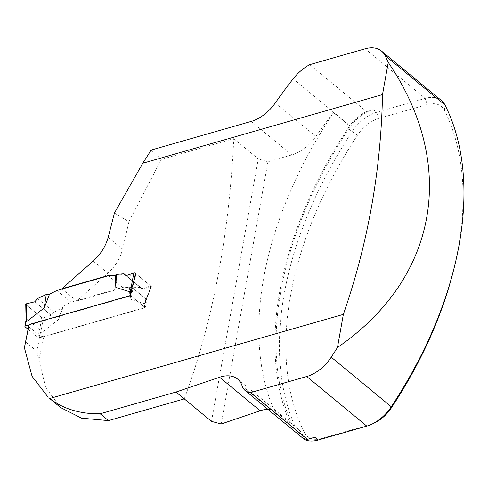 <?xml version="1.0" encoding="UTF-8"?>
<svg xmlns="http://www.w3.org/2000/svg" width="488" height="488" viewBox="0 0 488 488"><rect width="100%" height="100%" fill="white"/><g stroke="black" fill="none" stroke-linecap="round" stroke-linejoin="round"><path stroke-width="0.37" stroke-dasharray="2.44 1.83" d="M114.43 213.018L128.923 221.711L122.616 249.252C120.207 258.414 115.296 266.411 107.897 273.25L76.689 301.035L122.964 287.78L139.757 286.761L141.66 288.597L150.81 285.974L146.809 299.687L145.217 307.678L43.853 336.72A837.012 485.267 -106 0 1 38.839 359.662L36.728 351.14A834.218 483.645 74 0 0 39.973 335.951L28.597 326.557M128.923 221.711L161.327 159.424L151.176 150.066M184.269 398.885A837.012 485.267 -106 0 0 233.764 138.671L161.327 159.424M60.64 407.578L45.701 387.637L38.839 359.662M126.081 275.635L126.813 276.342L135.969 273.719L150.81 285.974M115.503 275.086L124.916 274.506L140.507 287.383L132.443 287.682L129.338 287.036L122.561 287.45L71.053 302.206L63.708 305.836L58.438 319.61L40.76 333.335L39.4 329.339L26.578 318.755L26.126 319.634M25.535 341.899L36.728 351.14M233.764 138.671L258.262 158.899L267.924 161.76L291.787 154.922A34.099 21.228 -50.5 0 0 315.87 136.427A338.215 210.541 -50.5 0 1 333.511 112.63L349.609 125.916A336.818 209.675 -50.5 0 0 290.207 423.572L274.116 410.286A336.818 209.675 129.5 0 1 333.511 112.63M211.505 421.376L258.262 158.899M267.924 161.76L221.216 423.98M267.93 409.328A34.099 21.228 129.5 0 1 274.116 410.286M309.715 64.666L366.397 111.459L373.174 109.519A33.544 20.88 -50.5 0 0 348.694 128.875A335.421 208.803 -50.5 0 0 291.983 424.353A34.099 21.228 -50.5 0 0 290.207 423.572M366.397 111.459A36.338 22.619 -50.5 0 0 349.823 125.642A338.215 210.541 -50.5 0 0 349.609 125.916M301.767 437.26A22.363 13.92 129.5 0 1 301.242 436.79A33.544 20.88 -50.5 0 0 314.797 437.248M304.616 439.572L301.968 432.996L298.595 429.434L295.356 427.134A335.421 208.803 -50.5 0 1 352.068 131.656A33.544 20.88 -50.5 0 1 376.547 112.301L425.17 98.375A33.544 20.88 -50.5 0 1 441.524 100.601M374.467 422.95A28.932 18.007 129.5 0 1 370.264 424.536L321.641 438.468A28.932 18.007 129.5 0 1 304.524 432.728A330.809 205.93 129.5 0 1 357.527 135.158A28.932 18.007 129.5 0 1 378.645 118.462L427.268 104.536A28.932 18.007 129.5 0 1 444.385 110.276A330.809 205.93 129.5 0 1 453.26 271.365M291.983 424.353L295.356 427.134M302.334 437.687L301.242 436.79M76.689 301.035L62.122 289.012M43.853 336.72L39.973 335.951M122.964 287.78L108.123 275.531M139.757 286.761L124.916 274.506M141.66 288.597L126.813 276.342M146.809 299.687L131.998 287.456M145.217 307.678L130.467 295.502M28.981 325.014L129.991 296.076A1.116 0.586 10.1 0 1 131.54 296.387L144.357 306.97A1.116 0.586 10.1 0 1 144.582 307.416A1.116 0.586 10.1 0 1 144.161 307.776L39.504 337.757A1.116 0.586 10.1 0 1 37.954 337.452L39.4 329.339M129.338 287.036L130.003 299.101L144.43 303.634L145.363 302.109L145.802 298.857L132.986 288.268L131.492 290.153M28.066 329.284L37.954 337.452M56.889 290.506L71.053 302.206M108.391 275.75L122.561 287.45M132.443 287.682L130.003 299.101M125.989 275.665L140.507 287.383M142.313 289.134L150.908 287.084L144.43 303.634M145.888 299.736L151.158 286.261A1.116 0.586 10.1 0 1 151.365 286.767A1.116 0.586 10.1 0 1 150.908 287.084M151.158 286.261L135.969 273.719M134.194 279.929L132.529 288.707M37.521 298.528L54.028 312.155L62.318 307.769L63.708 305.836M62.318 307.769L58.438 319.61M54.028 312.155L51.148 315.254L34.825 301.779L51.148 315.254L43.292 317.914L40.76 333.335M43.292 317.914A1.116 0.586 -169.9 0 1 41.687 317.627L39.632 330.175M41.687 317.627L25.98 304.652A1.116 0.586 10.1 0 1 25.748 304.268M25.98 304.652L26.273 319.146M51.148 315.254L43.292 317.914L41.687 317.627L26.254 304.878M108.196 237.345L122.616 249.252M251.198 121.414L291.787 154.922M357.527 135.158L352.068 131.656L348.694 128.875M304.524 432.728L301.968 432.996M321.641 438.468L318.17 440.03M365.115 48.794L425.17 98.375L427.268 104.536M373.174 109.519L376.547 112.301L378.645 118.462M370.264 424.536L366.793 426.103M444.385 110.276L445.019 105.03M93.184 261.104L107.897 273.25M275.287 102.919L315.87 136.427M293.142 78.849L349.823 125.642M303.341 436.498L242.127 385.959M144.161 307.776L145.052 302.767M39.504 337.757L40.4 332.749M144.357 306.97L145.802 298.857M131.54 296.387L132.986 288.268M129.991 296.076L130.07 295.612M25.132 326.868L26.578 318.755M298.595 429.434L237.607 379.084M145.784 300.669L144.582 307.416M151.365 286.767L145.4 302.023"/><path stroke-width="0.73" d="M267.93 409.328A34.099 21.228 129.5 0 0 260.165 410.768L221.216 423.98L211.505 421.376L184.269 398.885L108.446 420.607L81.594 418.167L60.64 407.578L49.703 398.507A173.301 107.885 -50.5 0 0 100.162 413.769L175.985 392.047L219.576 377.261A34.099 21.228 129.5 0 1 237.607 379.084A34.099 21.228 129.5 0 1 242.127 385.959A22.363 13.92 -50.5 0 0 245.086 390.467A22.363 13.92 -50.5 0 0 250.686 392.578L306.738 376.522L366.793 426.103A33.544 20.88 -50.5 0 0 371.661 424.261A33.544 20.88 -50.5 0 0 391.272 406.748A335.421 208.803 -50.5 0 0 454.017 268.363A335.421 208.803 -50.5 0 0 445.019 105.03A33.544 20.88 -50.5 0 0 441.524 100.601L381.47 51.02A33.544 20.88 129.5 0 1 384.965 55.449A335.421 208.803 129.5 0 1 388.241 62.391L382.507 94.574C381.036 170.129 367.983 243.396 343.357 314.382L49.703 398.507M62.122 289.012L61.854 288.786L93.184 261.104C100.632 254.309 105.634 246.391 108.196 237.345L114.43 213.018L142.777 163.254L382.507 94.574M24.4 347.743A1372.28 795.592 74 0 0 29.097 324.538L28.597 326.557A1375.08 797.215 -106 0 1 25.535 341.899L24.4 347.743L32.092 376.358L48.16 397.275M116.376 274.421L115.833 287.408L115.168 275.336L116.376 274.421L124.007 273.756L125.989 275.665L133.846 272.999A1.116 0.586 -169.9 0 1 135.451 273.292L135.969 273.719L131.998 287.456L130.467 295.502L29.097 324.538M124.007 273.756L126.081 275.635M61.854 288.786L108.123 275.531L115.503 275.086M343.357 314.382L337.458 347.499A335.421 208.803 129.5 0 1 331.218 357.167A33.544 20.88 129.5 0 1 306.738 376.522M184.269 398.885L175.985 392.047M108.446 420.607L100.162 413.769M381.47 51.02A33.544 20.88 129.5 0 0 365.115 48.794L309.715 64.666A36.338 22.619 129.5 0 0 293.142 78.849A338.215 210.541 129.5 0 0 275.287 102.919A34.099 21.228 -50.5 0 1 251.198 121.414L151.176 150.066L142.777 163.254M250.686 392.578L307.367 439.377L314.797 437.248L318.17 440.03L366.793 426.103M307.367 439.377A22.363 13.92 129.5 0 1 301.767 437.26L245.086 390.467M302.334 437.687L304.616 439.572A33.544 20.88 -50.5 0 0 318.17 440.03M388.241 62.391C458.055 165.176 437.901 278.337 337.458 347.499M454.017 268.363L453.26 271.365A330.809 205.93 129.5 0 1 391.376 407.846A28.932 18.007 129.5 0 1 374.467 422.95L371.661 424.261M115.168 275.336L108.123 275.531M28.066 329.284L25.132 326.868A1.116 0.586 10.1 0 1 24.912 326.423A1.116 0.586 10.1 0 1 25.333 326.057L28.981 325.014M131.492 290.153L130.259 291.934L115.833 287.408M26.254 304.878L26.23 303.829L34.825 301.779L37.521 298.528L46.25 294.508L49.538 294.136L56.889 290.506L108.391 275.75M49.538 294.136L44.268 307.91L26.59 321.635L26.126 319.634M135.451 273.292L134.194 279.929M133.846 272.999L130.259 291.934M26.071 320.213L25.748 304.268A1.116 0.586 10.1 0 1 26.23 303.829L26.59 321.635M34.825 301.779L26.23 303.829M46.25 294.508L44.268 307.91M391.376 407.846L391.272 406.748L331.218 357.167M384.965 55.449L445.019 105.03M260.165 410.768L219.576 377.261M25.333 326.057L26.218 321.122M130.07 295.612L130.882 291.068M26.065 319.939L24.912 326.423"/></g></svg>
